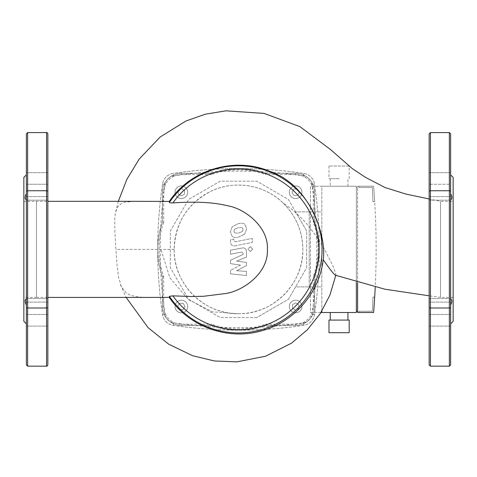 <?xml version="1.0" encoding="UTF-8"?>
<svg xmlns="http://www.w3.org/2000/svg" width="477" height="477" viewBox="0 0 477 477"><rect width="100%" height="100%" fill="white"/><g stroke="black" fill="none" stroke-linecap="round" stroke-linejoin="round"><path stroke-width="0.36" stroke-dasharray="2.38 1.79" d="M173.539 175.912A440.158 440.158 0 0 1 303.461 175.912A10.1 10.1 0 0 1 311.964 184.408A440.158 440.158 0 0 1 311.964 314.337A10.1 10.1 0 0 1 303.461 322.84A440.158 440.158 0 0 1 173.539 322.84A10.1 10.1 0 0 1 165.036 314.337A440.158 440.158 0 0 1 165.036 184.408A10.1 10.1 0 0 1 173.539 175.912L173.163 173.413A12.629 12.629 0 0 0 162.538 184.039A442.686 442.686 0 0 0 162.538 314.713A12.629 12.629 0 0 0 173.163 325.332A442.686 442.686 0 0 0 303.837 325.332A12.629 12.629 0 0 0 314.462 314.713A442.686 442.686 0 0 0 314.462 184.039A12.629 12.629 0 0 0 303.837 173.413A442.686 442.686 0 0 0 173.163 173.413A12.629 12.629 0 0 0 162.538 184.039A442.686 442.686 0 0 0 162.538 314.713A12.629 12.629 0 0 0 173.163 325.332A442.686 442.686 0 0 0 303.837 325.332A12.629 12.629 0 0 0 314.462 314.713A442.686 442.686 0 0 0 314.462 184.039A12.629 12.629 0 0 0 303.837 173.413A442.686 442.686 0 0 0 173.163 173.413M283.147 203.053C295.978 215.819 302.543 231.256 302.829 249.376A64.329 64.329 0 0 0 238.5 185.04A64.329 64.329 0 0 0 174.171 249.376A64.329 64.329 0 0 0 238.5 313.705A64.329 64.329 0 0 0 302.829 249.376C303.724 283.72 272.898 314.593 238.5 313.705C204.15 314.587 173.294 283.791 174.171 249.376C175.232 223.045 187.389 203.715 210.637 191.39C234.171 179.686 264.491 184.587 283.147 203.053L291.894 209.296L302.639 219.164L309.811 227.469L318.338 239.299L324.533 249.376L333.077 266.214L335.766 273.631L335.874 274.907L335.349 275.199M429.157 133.84L429.157 295.8L440.521 297.415L440.521 201.33L440.521 297.415L440.521 201.33L440.521 297.415L453.15 297.415L453.15 201.33L440.521 201.33L429.157 198.975M174.171 249.376L115.923 249.376L114.862 231.357L114.73 218.997L115.44 212.909L116.931 208.36L118.23 206.291L121.092 203.798L123.37 202.743L125.612 202.117L135.546 201.33M150.613 297.415L139.689 297.117L130.722 295.442L126.655 293.355L121.42 286.898L118.493 276.97L116.901 263.548L115.923 249.376M36.479 249.376L36.479 201.33L36.479 249.376M36.479 297.415L36.479 201.33L36.479 297.415L23.85 297.415L23.85 201.33L47.843 201.33L47.843 297.415L36.479 297.415M23.85 201.33L23.85 297.415M26.378 298.894L26.378 249.376L26.378 298.894C24.715 299.878 24.715 301.923 26.378 305.024L26.378 323.871L26.378 305.024M23.85 321.343L23.85 177.402M47.843 133.84L47.843 191.08L46.579 190.74L27.636 190.74L26.378 191.08L26.378 133.84M47.843 191.08L47.843 172.65L47.843 200.179L47.843 172.65L47.843 200.179L26.378 200.179L26.378 172.65L26.378 200.179L26.378 199.851L26.378 200.179L47.843 200.179M47.843 298.566L26.378 298.566L47.843 298.566L47.843 326.101L47.843 298.566L47.843 326.101L47.843 298.566L47.843 307.665L46.579 308.005L46.579 132.576M47.843 307.665L47.843 364.905M26.378 326.101L47.843 326.101L26.378 326.101L26.378 307.665L27.636 308.005L46.579 308.005L46.579 366.169M26.378 307.665L26.378 191.08M26.378 249.376L26.378 199.851L26.378 249.376M47.843 314.486L26.378 314.486L47.843 314.486M26.378 302.114L47.843 302.114L26.378 302.114M47.843 196.631L26.378 196.631L47.843 196.631M26.378 184.259L47.843 184.259L26.378 184.259M26.378 193.722C24.715 196.822 24.715 198.867 26.378 199.851M450.622 249.376L450.622 326.101L450.622 249.376M450.622 193.722L450.622 174.874L450.622 193.722C452.285 196.822 452.285 198.867 450.622 199.851L450.622 200.179L450.622 199.851M453.15 321.343L453.15 177.402M429.157 298.566L450.622 298.566L429.157 298.566L429.157 326.101L429.157 298.566L429.157 326.101L429.157 298.566L429.157 307.665L430.421 308.005L430.421 190.74L449.364 190.74L450.622 191.08L450.622 133.84M429.157 191.08L430.421 190.74L430.421 132.576M429.157 307.665L429.157 364.905M450.622 364.905L450.622 307.665L449.364 308.005L430.421 308.005L430.421 366.169M429.157 184.259L429.157 200.179L429.157 172.65L429.157 200.179L429.157 184.259L450.622 184.259L450.622 172.65L450.622 200.179L450.622 172.65L450.622 184.259L429.157 184.259M450.622 307.665L450.622 191.08M450.622 305.024L450.622 323.871L450.622 305.024C452.285 301.923 452.285 299.878 450.622 298.894M450.622 302.114L429.157 302.114L450.622 302.114M429.157 314.486L450.622 314.486L429.157 314.486M429.157 196.631L450.622 196.631L429.157 196.631M453.15 201.33L453.15 297.415M242.382 227.744L243.085 229.479L242.382 227.744L238.518 227.577L242.382 227.744M234.618 229.252L238.518 227.577L234.618 229.252L233.915 231.262L234.618 229.252M234.618 232.967L233.915 231.262L234.618 232.967L238.518 233.128L234.618 232.967M242.382 231.458L238.518 233.128L242.382 231.458L243.085 229.479L242.382 231.458M238.518 237.111L244.713 234.1L238.518 237.111C235.733 237.773 233.658 237.57 232.287 236.514L230.325 231.959L232.287 226.611L238.518 223.594C241.273 222.938 243.336 223.141 244.713 224.196L246.675 228.781L244.713 234.1L246.675 228.781L244.713 224.196C243.336 223.141 241.273 222.938 238.518 223.594L232.287 226.611L230.325 231.959L232.287 236.514C233.658 237.57 235.733 237.773 238.518 237.111M235.078 245.768L252.351 242.411L235.078 245.768C232.424 246.37 230.898 245.112 230.51 241.994L230.51 239.722L233.885 239.072L233.885 240.605L235.328 241.732L252.351 238.422L252.351 242.411L252.351 238.422L235.328 241.732L233.885 240.605L233.885 239.072L230.51 239.722L230.51 241.994C230.898 245.112 232.424 246.37 235.078 245.768M250.27 246.687L247.855 249.101L250.27 246.687L252.691 249.101L250.27 251.522L247.855 249.101L250.27 251.522L252.691 249.101L250.27 246.687M240.539 265.057L230.51 270.346L240.539 265.057L230.51 263.662L230.51 260.18L243.121 254.438L243.121 253.198L241.684 252.065L230.498 254.211L230.498 250.228L241.946 248.034C244.606 247.438 246.126 248.702 246.502 251.82L246.49 257.109L236.616 261.098L246.49 262.457L246.49 265.576L236.616 270.745L246.49 271.401L246.49 275.515L230.51 273.828L230.51 270.346L230.51 273.828L246.49 275.515L246.49 271.401L236.616 270.745L246.49 265.576L246.49 262.457L236.616 261.098L246.49 257.109L246.502 251.82C246.126 248.702 244.606 247.438 241.946 248.034L230.498 250.228L230.498 254.211L241.684 252.065L243.121 253.198L243.121 254.438L230.51 260.18L230.51 263.662L240.539 265.057M175.047 306.514A6.314 6.314 0 0 0 181.361 312.829A6.314 6.314 0 0 0 187.67 306.514A6.314 6.314 0 0 0 181.361 300.2A6.314 6.314 0 0 0 175.047 306.514A6.314 6.314 0 0 0 181.361 312.829A6.314 6.314 0 0 0 187.67 306.514A6.314 6.314 0 0 0 181.361 300.2A6.314 6.314 0 0 0 175.047 306.514M181.361 185.917A6.314 6.314 0 0 0 175.047 192.231A6.314 6.314 0 0 0 181.361 198.545A6.314 6.314 0 0 0 187.67 192.231A6.314 6.314 0 0 0 181.361 185.917A6.314 6.314 0 0 0 175.047 192.231A6.314 6.314 0 0 0 181.361 198.545A6.314 6.314 0 0 0 187.67 192.231A6.314 6.314 0 0 0 181.361 185.917M301.953 192.231A6.314 6.314 0 0 0 295.639 185.917A6.314 6.314 0 0 0 289.33 192.231A6.314 6.314 0 0 0 295.639 198.545A6.314 6.314 0 0 0 301.953 192.231A6.314 6.314 0 0 0 295.639 185.917A6.314 6.314 0 0 0 289.33 192.231A6.314 6.314 0 0 0 295.639 198.545A6.314 6.314 0 0 0 301.953 192.231M295.639 312.829A6.314 6.314 0 0 0 301.953 306.514A6.314 6.314 0 0 0 295.639 300.2A6.314 6.314 0 0 0 289.33 306.514A6.314 6.314 0 0 0 295.639 312.829A6.314 6.314 0 0 0 301.953 306.514A6.314 6.314 0 0 0 295.639 300.2A6.314 6.314 0 0 0 289.33 306.514A6.314 6.314 0 0 0 295.639 312.829M298.84 304.773L298.751 308.416L298.84 304.773L295.734 302.871L292.532 304.612L292.437 308.255L295.549 310.157L298.751 308.416L295.549 310.157L292.437 308.255L292.532 304.612L295.734 302.871L298.84 304.773M293.898 189.029L297.541 189.125L293.898 189.029L291.996 192.142L293.743 195.343L297.386 195.433L299.282 192.326L297.541 189.125L299.282 192.326L297.386 195.433L293.743 195.343L291.996 192.142L293.898 189.029M178.159 193.972L178.249 190.329L178.159 193.972L181.266 195.874L184.468 194.133L184.563 190.49L181.451 188.588L178.249 190.329L181.451 188.588L184.563 190.49L184.468 194.133L181.266 195.874L178.159 193.972M183.102 309.716L179.459 309.627L183.102 309.716L185.004 306.604L183.257 303.402L179.614 303.312L177.718 306.425L179.459 309.627L177.718 306.425L179.614 303.312L183.257 303.402L185.004 306.604L183.102 309.716M163.689 222.336A79.546 79.546 0 0 0 163.689 276.41L162.424 276.63A80.81 80.81 0 0 1 162.424 222.121L163.689 222.336L163.689 192.237L162.424 192.237A18.937 18.937 0 0 1 181.367 173.3L211.245 173.3A80.81 80.81 0 0 1 265.755 173.3L265.534 174.564A79.546 79.546 0 0 0 211.466 174.564L211.245 173.3L181.367 173.3A18.937 18.937 0 0 0 162.424 192.237L162.424 222.121L162.424 192.237M265.755 325.445L295.633 325.445A18.937 18.937 0 0 0 314.576 306.508L314.576 276.63L313.311 276.41A79.546 79.546 0 0 0 313.311 222.336L314.576 222.121A80.81 80.81 0 0 1 314.576 276.63L314.576 306.508A18.937 18.937 0 0 1 295.633 325.445L265.755 325.445A80.81 80.81 0 0 1 211.245 325.445L211.466 324.187A79.546 79.546 0 0 0 265.534 324.187L265.755 325.445A80.81 80.81 0 0 1 211.245 325.445L181.367 325.445A18.937 18.937 0 0 1 162.424 306.508L162.424 276.63L162.424 306.508A18.937 18.937 0 0 0 181.367 325.445L211.245 325.445M313.311 222.336L313.311 192.237A17.679 17.679 0 0 0 295.633 174.564L265.534 174.564M314.576 222.121L314.576 192.237A18.937 18.937 0 0 0 295.633 173.3L265.755 173.3L295.633 173.3A18.937 18.937 0 0 1 314.576 192.237L314.576 222.121A80.81 80.81 0 0 1 314.576 276.63M265.534 324.187L295.633 324.187A17.679 17.679 0 0 0 313.311 306.508L313.311 276.41M211.466 174.564L181.367 174.564A17.679 17.679 0 0 0 163.689 192.237M163.689 276.41L163.689 306.508A17.679 17.679 0 0 0 181.367 324.187L211.466 324.187M256.769 317.557L220.231 317.557L188.588 299.288L170.319 267.645L170.319 231.106L188.588 199.458L220.231 181.188L256.769 181.188L288.412 199.458L306.681 231.106L306.681 267.645L288.412 299.288L256.769 317.557L220.231 317.557L188.588 299.288L170.319 267.645L170.319 231.106L188.588 199.458L220.231 181.188L256.769 181.188L288.412 199.458L295.579 211.871L321.832 211.871L321.832 286.874L321.832 211.871L309.209 211.871L309.209 286.874L321.832 286.874L295.579 286.874L288.412 299.288L256.769 317.557M211.245 173.3A80.81 80.81 0 0 1 265.755 173.3M162.424 276.63A80.81 80.81 0 0 1 162.424 222.121M306.681 231.106L295.579 211.871L309.209 211.871L309.209 286.874L295.579 286.874L306.681 267.645L306.681 231.106M349.194 320.079L328.987 320.079M339.093 312.507L330.251 312.507L339.093 312.507M349.194 332.707L328.987 332.707M339.093 178.666L328.987 178.666L339.093 178.666M339.093 186.239L330.251 186.239L339.093 186.239M349.194 178.666L349.194 166.038L328.987 166.038L348.836 166.038M372.954 201.682L372.388 187.503L372.954 201.682L372.388 187.503L372.954 201.682L372.388 187.503L372.954 201.682L372.388 187.503L372.954 201.682L372.388 187.503L372.954 201.682L372.388 187.503L372.954 201.682L372.388 187.503L372.954 201.682L372.388 187.503L372.954 201.682L372.388 187.503L372.954 201.682L372.388 187.503L372.954 201.682L372.388 187.503L372.954 201.682L372.388 187.503L372.954 201.682L372.388 187.503L372.954 201.682L372.388 187.503L372.954 201.682L372.388 187.503L358.871 187.503L372.388 187.503L358.871 187.503L372.388 187.503L358.871 187.503L372.388 187.503L358.871 187.503L372.388 187.503L358.871 187.503L372.388 187.503L358.871 187.503L372.388 187.503L358.871 187.503L372.388 187.503L358.871 187.503L372.388 187.503L358.871 187.503L372.388 187.503L358.871 187.503L372.388 187.503L358.871 187.503L372.388 187.503L358.871 187.503L372.388 187.503L358.871 187.503L372.388 187.503L358.871 187.503L372.388 187.503L372.954 201.682L374.683 201.616A790.419 790.419 0 0 0 373.604 186.239L358.871 186.239L358.871 187.503L372.388 187.503L358.871 187.503L358.871 186.239L358.871 187.503L358.871 186.239L358.871 187.503L358.871 186.239L358.871 187.503L358.871 186.239L358.871 187.503L358.871 186.239L358.871 187.503L358.871 186.239L358.871 187.503L358.871 186.239L358.871 187.503L358.871 186.239L373.604 186.239L358.871 186.239L358.871 187.503L358.871 186.239L373.604 186.239L358.871 186.239L373.604 186.239L358.871 186.239L358.871 187.503L358.871 186.239L373.604 186.239L358.871 186.239L373.604 186.239L358.871 186.239L358.871 187.503L358.871 186.239L373.604 186.239L358.871 186.239L373.604 186.239L358.871 186.239L358.871 187.503L358.871 186.239L373.604 186.239L358.871 186.239L373.604 186.239L358.871 186.239L358.871 187.503L358.871 186.239L373.604 186.239L358.871 186.239L373.604 186.239L358.871 186.239L358.871 187.503L358.871 186.239L373.604 186.239L358.871 186.239L373.604 186.239L358.871 186.239L358.871 187.503L358.871 186.239L373.604 186.239A790.419 790.419 0 0 1 374.683 201.616A790.419 790.419 0 0 0 373.604 186.239A790.419 790.419 0 0 1 374.683 201.616A790.419 790.419 0 0 0 373.604 186.239A790.419 790.419 0 0 1 374.683 201.616A790.419 790.419 0 0 0 373.604 186.239A790.419 790.419 0 0 1 374.683 201.616A790.419 790.419 0 0 0 373.604 186.239A790.419 790.419 0 0 1 374.683 201.616A790.419 790.419 0 0 0 373.604 186.239A790.419 790.419 0 0 1 374.683 201.616A790.419 790.419 0 0 0 373.604 186.239A790.419 790.419 0 0 1 374.683 201.616A790.419 790.419 0 0 0 373.604 186.239A790.419 790.419 0 0 1 374.683 201.616A790.419 790.419 0 0 0 373.604 186.239A790.419 790.419 0 0 1 374.683 201.616A790.419 790.419 0 0 0 373.604 186.239A790.419 790.419 0 0 1 374.683 201.616A790.419 790.419 0 0 0 373.604 186.239A790.419 790.419 0 0 1 374.683 201.616A790.419 790.419 0 0 0 373.604 186.239A790.419 790.419 0 0 1 374.683 201.616A790.419 790.419 0 0 0 373.604 186.239A790.419 790.419 0 0 1 374.683 201.616A790.419 790.419 0 0 0 373.604 186.239A790.419 790.419 0 0 1 374.683 201.616L372.954 201.682M374.683 201.616A790.419 790.419 0 0 0 373.604 186.239A790.419 790.419 0 0 1 374.683 201.616M357.607 282.783L357.607 186.239L373.604 186.239A790.419 790.419 0 0 1 373.604 312.507A790.419 790.419 0 0 0 374.683 297.129A790.419 790.419 0 0 1 373.604 312.507A790.419 790.419 0 0 0 374.683 297.129A790.419 790.419 0 0 1 373.604 312.507A790.419 790.419 0 0 0 374.683 297.129A790.419 790.419 0 0 1 373.604 312.507A790.419 790.419 0 0 0 374.683 297.129A790.419 790.419 0 0 1 373.604 312.507A790.419 790.419 0 0 0 374.683 297.129A790.419 790.419 0 0 1 373.604 312.507A790.419 790.419 0 0 0 374.683 297.129A790.419 790.419 0 0 1 373.604 312.507A790.419 790.419 0 0 0 374.683 297.129A790.419 790.419 0 0 1 373.604 312.507A790.419 790.419 0 0 0 374.683 297.129A790.419 790.419 0 0 1 373.604 312.507A790.419 790.419 0 0 0 374.683 297.129A790.419 790.419 0 0 1 373.604 312.507A790.419 790.419 0 0 0 374.683 297.129A790.419 790.419 0 0 1 373.604 312.507A790.419 790.419 0 0 0 374.683 297.129A790.419 790.419 0 0 1 373.604 312.507A790.419 790.419 0 0 0 374.683 297.129A790.419 790.419 0 0 1 373.604 312.507A790.419 790.419 0 0 0 374.683 297.129A790.419 790.419 0 0 1 373.604 312.507A790.419 790.419 0 0 0 374.683 297.129A790.419 790.419 0 0 1 373.604 312.507A790.419 790.419 0 0 0 374.683 297.129A790.419 790.419 0 0 1 373.604 312.507L357.607 312.507L357.607 186.239L373.604 186.239A790.419 790.419 0 0 1 375.22 287.261M372.388 311.242L372.954 297.064L372.388 311.242L372.954 297.064L372.388 311.242L372.954 297.064L372.388 311.242L372.954 297.064L372.388 311.242L372.954 297.064L372.388 311.242L372.954 297.064L372.388 311.242L372.954 297.064L372.388 311.242L372.954 297.064L372.388 311.242L372.954 297.064L372.388 311.242L372.954 297.064L372.388 311.242L372.954 297.064L372.388 311.242L372.954 297.064L372.388 311.242L372.954 297.064L372.388 311.242L372.954 297.064L372.388 311.242L358.871 311.242L372.388 311.242L358.871 311.242L372.388 311.242L358.871 311.242L372.388 311.242L358.871 311.242L372.388 311.242L358.871 311.242L372.388 311.242L358.871 311.242L372.388 311.242L358.871 311.242L372.388 311.242L358.871 311.242L372.388 311.242L358.871 311.242L372.388 311.242L358.871 311.242L372.388 311.242L358.871 311.242L372.388 311.242L358.871 311.242L372.388 311.242L358.871 311.242L372.388 311.242L358.871 311.242L372.388 311.242L372.954 297.064L372.388 311.242L358.871 311.242L372.388 311.242M374.683 297.129L372.954 297.064L374.683 297.129M358.871 312.507L358.871 311.242L358.871 312.507L358.871 311.242L358.871 312.507L358.871 311.242L358.871 312.507L358.871 311.242L358.871 312.507L358.871 311.242L358.871 312.507L358.871 311.242L358.871 312.507L358.871 311.242L358.871 312.507L358.871 311.242L358.871 312.507L373.604 312.507L358.871 312.507L373.604 312.507L358.871 312.507L358.871 311.242L358.871 312.507L373.604 312.507L358.871 312.507L373.604 312.507L358.871 312.507L358.871 311.242L358.871 312.507L373.604 312.507L358.871 312.507L373.604 312.507L358.871 312.507L358.871 311.242L358.871 312.507L373.604 312.507L358.871 312.507L373.604 312.507L358.871 312.507L358.871 311.242L358.871 312.507L373.604 312.507L358.871 312.507L373.604 312.507L358.871 312.507L358.871 311.242L358.871 312.507L373.604 312.507L358.871 312.507L373.604 312.507L358.871 312.507L358.871 311.242L358.871 312.507L373.604 312.507L358.871 312.507L373.604 312.507L358.871 312.507L358.871 311.242L358.871 312.507L373.604 312.507L358.871 312.507M356.349 311.242L356.349 187.503L357.607 187.503L356.349 187.503L356.349 311.242L357.607 311.242L357.607 187.503L357.607 311.242M321.832 311.123L321.832 186.239L356.349 186.239L356.349 312.507L310.473 312.507L310.473 186.239L356.349 186.239L356.349 282.408M320.973 312.507L310.473 312.507L310.473 186.239L321.832 186.239L321.832 312.507M339.093 320.079L330.251 320.079L339.093 320.079M303.461 175.912L303.837 173.413M162.538 184.039L165.036 184.408M311.964 184.408L314.462 184.039M162.538 314.713L165.036 314.337M311.964 314.337L314.462 314.713M173.163 325.332L173.539 322.84M303.461 322.84L303.837 325.332M238.5 313.705L212.611 311.869L188.326 299.55L169.878 277.799L160.91 249.376M27.636 132.576L27.636 366.169M449.364 132.576L449.364 366.169M314.576 192.237L313.311 192.237M295.633 174.564L295.633 173.3M314.576 306.508L313.311 306.508M181.367 174.564L181.367 173.3M295.633 325.445L295.633 324.187M181.367 325.445L181.367 324.187M163.689 306.508L162.424 306.508M118.326 201.33L115.44 212.909M120.55 284.841L126.113 297.415M335.784 275.372L335.874 274.907M47.843 172.65L26.378 172.65L47.843 172.65M450.622 326.101L429.157 326.101L450.622 326.101M450.622 200.179L429.157 200.179L450.622 200.179M450.622 172.65L429.157 172.65L450.622 172.65M330.251 178.666L330.251 186.239M328.987 166.038L328.987 178.666M347.93 186.239L347.93 178.666"/><path stroke-width="0.72" d="M172.877 202.892C170.802 202.993 169.633 202.832 169.383 202.415L169.293 201.431C190.418 169.639 234.457 156.432 269.588 171.273C309.495 184.504 326.793 235.501 323.221 259.679C319.304 293.188 293.635 322.601 260.853 331.014C227.267 340.548 188.677 326.459 169.222 297.368L169.383 296.336L172.877 295.853L191.975 296.545L203.673 296.271L225.132 293.588C241.928 291.489 268.658 273.738 267.394 249.376C268.658 226.223 243.848 208.503 228.322 205.939C209.099 201.133 188.51 201.968 172.877 202.892A80.416 80.416 0 0 1 292.067 189.399A80.416 80.416 0 0 1 292.067 309.352A80.416 80.416 0 0 1 172.877 295.853M429.157 298.566L429.157 295.8L384.915 289.217L335.349 275.199C333.489 273.858 329.446 268.682 323.221 259.679M135.546 201.33L169.293 201.431M169.222 297.368L150.613 297.415M26.378 305.024C24.715 301.923 24.715 299.878 26.378 298.894M26.378 174.874L23.85 177.402L23.85 321.343L26.378 323.871M47.843 200.179L47.843 201.33L136.064 201.33M150.75 297.415L47.843 297.415L47.843 298.566M47.843 307.665L47.843 191.08L46.579 190.74L46.579 366.169C46.883 366.491 47.306 366.068 47.843 364.905L47.843 307.665L46.579 308.005L27.636 308.005L26.378 307.665L26.378 364.905L26.378 326.101M47.843 191.08L47.843 133.84C47.306 132.678 46.883 132.26 46.579 132.576L46.579 190.74L27.636 190.74L26.378 191.08L26.378 307.665M26.378 364.905L27.636 366.169L27.636 132.576L26.378 133.84L26.378 191.08M26.378 199.851C24.715 198.867 24.715 196.822 26.378 193.722M450.622 199.851C452.285 198.867 452.285 196.822 450.622 193.722M450.622 174.874L453.15 177.402L453.15 321.343L450.622 323.871M429.157 307.665L430.421 308.005L449.364 308.005L450.622 307.665L450.622 364.905L449.364 366.169L449.364 190.74L430.421 190.74L430.421 366.169L429.157 364.905L429.157 191.08L430.421 190.74L430.421 132.576L429.157 133.84L429.157 191.08M430.421 132.576L449.364 132.576L449.364 190.74L450.622 191.08L450.622 307.665M449.364 132.576L450.622 133.84L450.622 191.08M450.622 305.024C452.285 301.923 452.285 299.878 450.622 298.894M339.093 332.707L349.194 332.707L349.194 320.079L328.987 320.079L328.987 332.707L339.093 332.707M348.836 166.038L349.194 166.312M375.22 287.261A790.419 790.419 0 0 1 373.604 312.507L357.607 312.507L357.607 282.783M357.607 311.242L356.349 311.242M321.832 311.123L321.832 312.507L356.349 312.507L356.349 282.408M321.832 312.507L320.973 312.507M169.383 296.336A83.564 83.564 0 0 0 293.76 312.053A83.564 83.564 0 0 0 293.76 186.692A83.564 83.564 0 0 0 169.383 202.415M429.157 198.975L406.01 194.091L385.177 187.586L365.817 177.539L352.425 168.709L330.436 149.48L299.932 126.626L264.085 113.413L225.955 110.831L205.474 114.164L185.893 121.021L160.111 137.06L139.195 159.074L126.9 179.286L118.326 201.33M126.113 297.415L148.15 327.741L168.727 344.197L192.458 355.657L214.37 360.97L236.896 361.858L265.546 356.241L291.608 343.112L307.397 329.732L320.3 313.55L329.869 295.203L335.784 275.372M27.636 132.576L46.579 132.576M27.636 366.169L46.579 366.169M430.421 366.169L449.364 366.169M347.93 312.507L347.93 320.079M330.251 312.507L330.251 320.079"/></g></svg>
